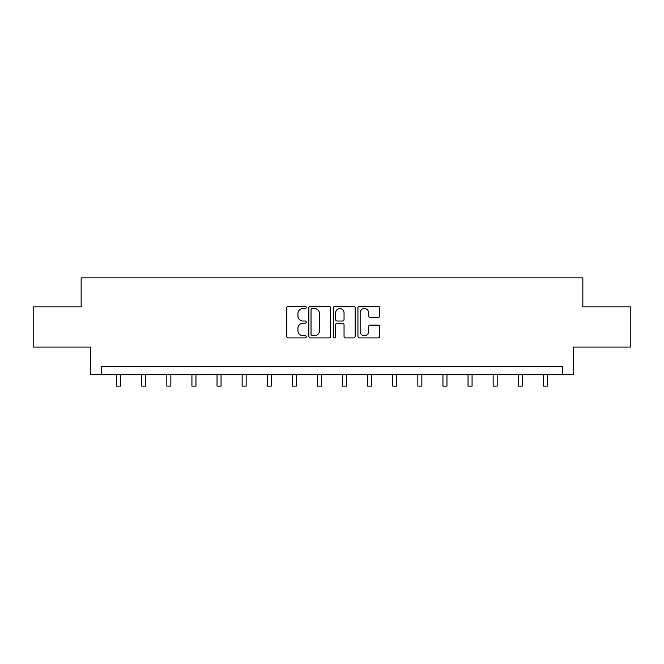 <?xml version="1.0" encoding="UTF-8"?>
<svg xmlns="http://www.w3.org/2000/svg" width="664" height="664" viewBox="0 0 664 664"><rect width="100%" height="100%" fill="white"/><g stroke="black" fill="none" stroke-linecap="round" stroke-linejoin="round"><path stroke-width="1" d="M306.253 307.44A1.104 1.104 0 0 0 305.149 306.336L288.367 306.336A1.577 1.577 0 0 0 286.79 307.913L286.79 336.341A1.577 1.577 0 0 0 288.367 337.926L305.149 337.926A1.104 1.104 0 0 0 306.253 336.814A1.104 1.104 0 0 0 305.149 335.71L302.975 335.71A5.055 5.055 0 0 1 297.928 330.655L297.928 328.29A5.055 5.055 0 0 1 302.975 323.235L305.149 323.235A1.104 1.104 0 0 0 306.253 322.131A1.104 1.104 0 0 0 305.149 321.019L302.975 321.019A5.055 5.055 0 0 1 297.928 315.973L297.928 313.599A5.055 5.055 0 0 1 302.975 308.544L305.149 308.544A1.104 1.104 0 0 0 306.253 307.44M378.156 317.467A1.577 1.577 0 0 0 379.733 315.89L379.733 307.913A1.577 1.577 0 0 0 378.156 306.336L359.523 306.336A1.577 1.577 0 0 0 357.938 307.913L357.938 336.341A1.577 1.577 0 0 0 359.523 337.926L378.156 337.926A1.577 1.577 0 0 0 379.733 336.341L379.733 326.705A1.577 1.577 0 0 0 378.156 325.128L370.18 325.128A1.577 1.577 0 0 0 368.603 326.705L368.603 331.485A4.225 4.225 0 0 1 364.378 335.71A4.225 4.225 0 0 1 360.154 331.485L360.154 312.769A4.225 4.225 0 0 1 364.378 308.544A4.225 4.225 0 0 1 368.603 312.769L368.603 315.89A1.577 1.577 0 0 0 370.18 317.467L378.156 317.467M562.416 374.421L573.679 374.421L573.679 347.073L630.8 347.073L630.8 306.843L582.851 306.843L582.851 277.876L81.149 277.876L81.149 306.843L33.2 306.843L33.2 347.073L90.321 347.073L90.321 374.421L562.416 374.421L562.416 366.379L101.584 366.379L101.584 374.421M330.614 307.913A1.577 1.577 0 0 0 329.037 306.336L310.403 306.336A1.577 1.577 0 0 0 308.826 307.913L308.826 336.341A1.577 1.577 0 0 0 310.403 337.926L329.037 337.926A1.577 1.577 0 0 0 330.614 336.341L330.614 307.913M334.963 306.336L353.597 306.336A1.577 1.577 0 0 1 355.174 307.913L355.174 336.341A1.577 1.577 0 0 1 353.597 337.926L345.62 337.926A1.577 1.577 0 0 1 344.043 336.341L344.043 324.812A1.577 1.577 0 0 0 342.466 323.235L337.171 323.235A1.577 1.577 0 0 0 335.594 324.812L335.594 336.814A1.104 1.104 0 0 1 334.49 337.926A1.104 1.104 0 0 1 333.386 336.814L333.386 307.913A1.577 1.577 0 0 1 334.963 306.336M312.138 308.544A1.104 1.104 0 0 0 311.034 309.648L311.034 334.606A1.104 1.104 0 0 0 312.138 335.71L314.429 335.71A5.055 5.055 0 0 0 319.484 330.655L319.484 313.599A5.055 5.055 0 0 0 314.429 308.544L312.138 308.544M344.043 312.852A4.225 4.225 0 0 0 339.819 308.627A4.225 4.225 0 0 0 335.594 312.852L335.594 319.442A1.577 1.577 0 0 0 337.171 321.019L342.466 321.019A1.577 1.577 0 0 0 344.043 319.442L344.043 312.852M116.632 374.421L116.632 386.124L120.649 386.124L120.649 374.421M141.731 374.421L141.731 386.124L145.756 386.124L145.756 374.421M166.83 374.421L166.83 386.124L170.855 386.124L170.855 374.421M191.929 374.421L191.929 386.124L195.955 386.124L195.955 374.421M217.037 374.421L217.037 386.124L221.054 386.124L221.054 374.421M242.136 374.421L242.136 386.124L246.161 386.124L246.161 374.421M267.235 374.421L267.235 386.124L271.261 386.124L271.261 374.421M292.334 374.421L292.334 386.124L296.36 386.124L296.36 374.421M317.442 374.421L317.442 386.124L321.459 386.124L321.459 374.421M342.541 374.421L342.541 386.124L346.558 386.124L346.558 374.421M367.64 374.421L367.64 386.124L371.666 386.124L371.666 374.421M392.739 374.421L392.739 386.124L396.765 386.124L396.765 374.421M417.839 374.421L417.839 386.124L421.864 386.124L421.864 374.421M442.946 374.421L442.946 386.124L446.963 386.124L446.963 374.421M468.045 374.421L468.045 386.124L472.071 386.124L472.071 374.421M493.144 374.421L493.144 386.124L497.17 386.124L497.17 374.421M518.244 374.421L518.244 386.124L522.269 386.124L522.269 374.421M543.351 374.421L543.351 386.124L547.368 386.124L547.368 374.421"/></g></svg>
